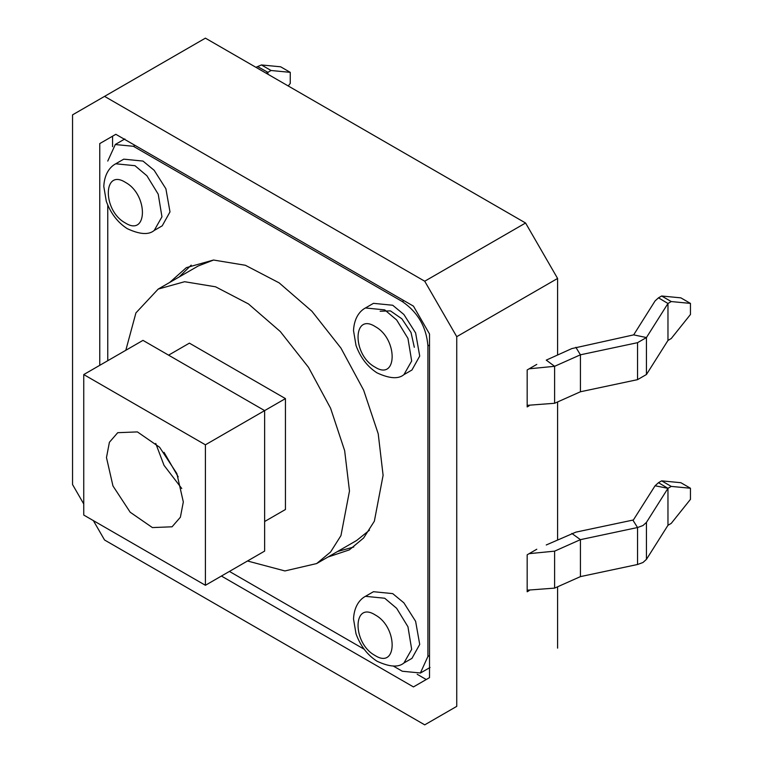 <?xml version="1.0" encoding="UTF-8"?>
<svg xmlns="http://www.w3.org/2000/svg" width="763" height="763" viewBox="0 0 763 763"><rect width="100%" height="100%" fill="white"/><g stroke="black" fill="none" stroke-linecap="round" stroke-linejoin="round"><path stroke-width="1.14" d="M247.489 560.996L284.914 570.943L316.664 563.561L330.589 551.992L340.956 535.616L349.483 491.019L344.657 450.675L330.589 408.234L308.51 367.346L280.307 331.543L248.414 303.903L215.567 286.802L184.608 281.719L158.189 289.082L135.928 312.887L125.819 350.274M213.564 260.03L198.208 265.982L158.189 289.082M106.477 457.562L109.405 442.273L117.731 432.688L137.407 431.906L159.601 447.252L176.844 473.537L183.32 501.93L180.392 517.219L172.066 526.794L152.4 527.576L130.196 512.24L112.962 485.945L106.477 457.562M316.664 563.561L356.683 540.462L369.454 530.199M168.594 355.157L189.405 343.14L285.448 398.601L285.448 509.503L264.637 521.52M285.448 398.601L264.637 410.608L142.977 340.374L83.749 374.566L205.409 444.81L264.637 410.608L264.637 551.096L205.409 585.288L83.749 515.054L83.749 374.566M205.409 444.81L205.409 585.288M181.756 488.501L164.016 465.335L155.747 443.456M178.208 476.875L164.035 452.325M169.653 282.472L186.363 267.632L213.506 260.03L245.352 265.266L279.134 282.854L311.943 311.275L340.947 348.1L363.636 390.151L378.219 433.804L383.102 475.311L374.356 521.205L363.636 537.982L349.32 549.894L328.033 557M179.133 276.988L191.208 265.133M353.755 547.014L337.608 551.477M393.164 665.965L402.311 671.249L420.394 672.985L427.919 656.457L427.919 345.916C426.422 327.069 417.876 312.277 402.311 301.557L133.372 146.286L115.299 144.541L107.764 161.069M229.425 571.43L364.17 649.227M107.764 205.104L107.764 360.708M380.155 311.237L390.446 310.884L401.901 318.839L411.019 332.477L414.319 347.299M667.968 340.451L646.442 374.519L637.544 379.65L580.424 391.772L580.424 354.805L637.544 342.682L646.442 337.551L667.968 303.483L658.488 297.828L661.645 296.006L680.854 297.856L690.458 303.407L690.458 314.49L671.249 338.524L667.968 340.451L667.968 303.483L671.249 301.557L661.645 296.006M658.488 297.828L655.074 300.927L633.671 334.871L646.442 337.551L646.442 374.519M690.458 303.407L671.249 301.557M529.15 368.806L554.615 366.307L546.251 360.126L571.83 348.586L633.671 334.871M580.424 391.772L554.615 403.274L554.615 366.307L580.424 354.805L575.855 347.299M554.615 403.274L527.176 405.344M255.92 67.306L261.442 64.95L280.65 66.801L290.255 72.351L271.046 70.501L267.899 72.313L258.085 66.848M261.442 64.95L271.046 70.501M288.233 85.971L290.255 83.434L290.255 72.351M267.899 74.221L267.899 72.313L266.115 73.191M125.962 182.681L125.37 182.328C103.043 168.194 102.433 210.111 124.779 222.643L125.37 222.996C147.698 237.131 148.308 195.214 125.962 182.681M375.692 326.86L375.1 326.507C352.773 312.372 352.153 354.29 374.499 366.822L375.1 367.175C397.418 381.309 398.038 339.382 375.692 326.86M375.692 615.216L375.1 614.864C352.773 600.729 352.153 642.656 374.499 655.179L375.1 655.531C397.418 669.666 398.038 627.749 375.692 615.216M162.223 225.829L169.996 211.895L165.895 188.776L154.155 170.292L142.977 161.069L123.74 159.162L115.738 163.787L134.975 165.695L146.916 175.776L158.227 194.203L161.956 216.816L154.221 230.445L162.223 225.829M411.953 370.007L419.717 356.073L415.616 332.945L403.875 314.47L392.707 305.248L373.46 303.34L365.458 307.966L384.705 309.873L396.646 319.955L407.947 338.381L411.677 360.994L403.942 374.623L411.953 370.007M411.953 658.364L419.717 644.43L415.616 621.311L403.875 602.827L392.707 593.614L373.46 591.707L365.458 596.323L384.705 598.23L396.646 608.311L407.947 626.747L411.677 649.351L403.942 662.98L411.953 658.364M99.762 365.324L99.762 143.587L115.833 134.307L413.451 306.135L429.521 333.975L429.521 677.639L413.451 686.919L221.413 576.046M83.749 503.961L72.542 484.553L72.542 114.86L104.56 96.376L424.724 281.223L456.741 336.674L456.741 706.366L424.724 724.85L104.56 540.004L93.353 520.595M115.833 134.307L99.762 143.587M112.562 136.196L112.562 146.658M417.199 674.292L426.259 679.528M456.741 706.366L424.724 724.85M424.724 281.223L525.573 222.996L205.409 38.15L104.56 96.376M529.15 405.773L527.176 406.917L527.176 369.95L536.78 364.399M529.16 590.619L527.176 591.764L527.176 554.796L536.78 549.246M557.591 355.014L557.591 278.447L456.741 336.674M557.591 648.14L557.591 586.795M557.591 539.861L557.591 401.948M557.591 278.447L525.573 222.996M646.442 559.365L642.98 562.503L637.544 564.496L637.544 527.529L642.98 525.535L646.442 522.397L646.442 559.365L667.968 525.297L671.249 523.37L690.458 499.336L690.458 488.244L671.249 486.403L667.959 488.33L658.488 482.674L655.074 485.773L633.376 519.985L575.855 532.145L546.251 544.973M690.458 488.244L680.854 482.702L661.645 480.852L658.488 482.674M661.645 480.852L671.249 486.403M646.442 522.397L667.959 488.33L667.968 525.297M632.899 520.156L637.544 527.529L580.424 539.651L580.424 576.618L637.544 564.496M571.83 533.432L580.424 539.651L554.615 551.153L554.615 588.12L580.424 576.618M529.16 553.652L554.615 551.153M554.615 588.12L527.176 590.18M133.372 146.286L134.975 145.361M403.913 300.632L402.311 301.557M429.521 344.99L427.919 345.916M429.521 655.531L427.919 656.457M637.544 379.65L637.544 342.682M667.959 488.33L655.074 485.773M430.027 667.491L420.423 673.042M124.865 138.942L115.261 144.493M154.221 230.445C148.756 235.08 139.772 234.489 127.259 228.662C117.683 222.481 110.692 213.354 106.295 201.279L103.787 186.401C104.531 171.685 111.97 165.705 115.738 163.787M403.942 374.623C398.486 379.259 389.492 378.667 376.979 372.84C367.404 366.66 360.422 357.532 356.016 345.458L353.517 330.579C354.261 315.863 361.7 309.883 365.458 307.966M403.942 662.98C398.486 667.615 389.492 667.024 376.979 661.197C367.404 655.016 360.422 645.889 356.016 633.815L353.517 618.936C354.261 604.22 361.7 598.249 365.458 596.323"/></g></svg>

